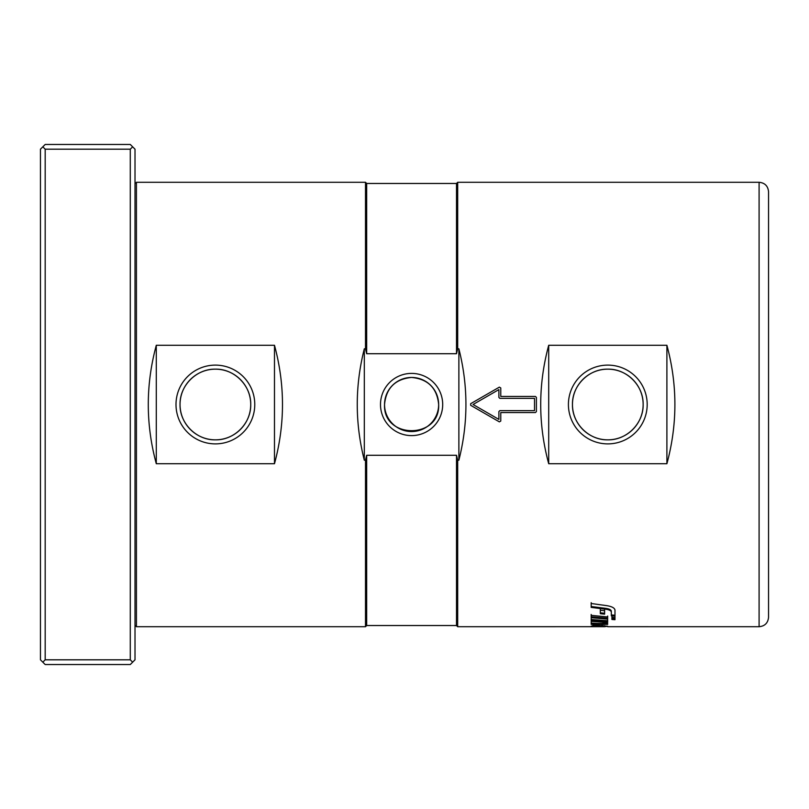 <?xml version="1.0" encoding="UTF-8"?>
<svg xmlns="http://www.w3.org/2000/svg" width="809" height="809" viewBox="0 0 809 809"><rect width="100%" height="100%" fill="white"/><g stroke="black" fill="none" stroke-linecap="round" stroke-linejoin="round"><path stroke-width="1.21" d="M759.095 182.288L759.095 626.712C764.839 626.156 767.994 623.001 768.55 617.257L768.55 191.743C767.994 185.999 764.839 182.844 759.095 182.288L457.692 182.288L457.692 348.81L458.875 348.81C468.28 385.933 468.28 423.067 458.875 460.19L457.692 460.19L457.692 626.712L604.606 626.682L591.177 626.176L596.739 625.367L607.66 626.287L604.606 626.672M457.692 460.19L456.509 455.275L366.679 455.275L365.496 460.19L364.313 460.19C354.908 423.067 354.908 385.933 364.313 348.81L365.496 348.81L366.679 353.725L366.679 183.471L365.496 182.288L136.428 182.288L135.012 183.704M365.496 460.19L365.496 626.712L136.428 626.712L136.428 182.288M438.65 404.5A27.051 27.051 0 0 0 411.589 377.449A27.051 27.051 0 0 0 384.538 404.5C386.146 388.067 395.166 379.057 411.589 377.449C428.022 379.057 437.042 388.067 438.65 404.5C440.308 439.398 382.879 439.398 384.538 404.5A27.051 27.051 0 0 0 411.589 431.551A27.051 27.051 0 0 0 438.65 404.5M380.493 404.5A31.106 31.106 0 0 1 411.589 373.394A31.106 31.106 0 0 1 442.695 404.5A31.106 31.106 0 0 1 411.589 435.606A31.106 31.106 0 0 1 380.493 404.5M175.998 404.5A39.388 39.388 0 0 1 215.386 365.112A39.388 39.388 0 0 1 254.774 404.5A39.388 39.388 0 0 1 215.386 443.888A39.388 39.388 0 0 1 175.998 404.5M250.729 404.5A35.343 35.343 0 0 0 215.386 369.157A35.343 35.343 0 0 0 180.043 404.5C179.588 385.59 196.476 368.712 215.386 369.157C234.297 368.712 251.174 385.59 250.729 404.5C251.174 423.41 234.297 440.288 215.386 439.843C196.476 440.288 179.588 423.41 180.043 404.5A35.343 35.343 0 0 0 215.386 439.843A35.343 35.343 0 0 0 250.729 404.5M568.414 404.5A39.388 39.388 0 0 1 607.802 365.112A39.388 39.388 0 0 1 647.19 404.5A39.388 39.388 0 0 1 607.802 443.888A39.388 39.388 0 0 1 568.414 404.5M643.145 404.5A35.343 35.343 0 0 0 607.802 369.157A35.343 35.343 0 0 0 572.459 404.5C572.003 385.59 588.891 368.712 607.802 369.157C626.712 368.712 643.59 385.59 643.145 404.5C643.59 423.41 626.712 440.288 607.802 439.843C588.891 440.288 572.003 423.41 572.459 404.5A35.343 35.343 0 0 0 607.802 439.843A35.343 35.343 0 0 0 643.145 404.5M759.095 626.712L607.66 626.692M603.595 626.682L591.177 626.571M592.785 625.448L594.231 625.499M594.231 625.367L594.231 626.267M604.606 625.731L604.606 626.439M591.177 602.654L591.177 606.517L605.779 608.358C609.268 608.884 611.108 609.824 611.321 611.169L611.321 614.911L614.982 615.265M591.177 603.504L606.892 605.668C611.978 606.528 614.678 608.004 614.982 610.117L614.982 616.165L611.321 615.811L611.321 612.049C611.108 610.694 609.268 609.753 605.779 609.228L591.177 607.387L591.177 603.504M611.321 611.169L611.321 612.049M591.177 622.151L591.177 623.426L607.66 623.456M591.177 623.082L601.441 623.648L604.616 622.819L607.66 623.688L607.66 624.396L591.177 624.366L591.177 623.082M591.177 618.602L591.177 620.452L607.66 621.524L607.66 619.856M591.177 619.522L607.66 620.776L607.66 622.445L591.177 621.373L591.177 619.522M607.66 616.043L607.66 618.207L591.177 616.802L591.177 614.466M607.66 616.943L607.66 619.128L591.177 617.712L591.177 615.356L607.66 616.943M604.606 609.855L604.606 613.252L600.329 612.807L600.329 609.349M604.606 614.152L600.329 613.697L600.329 610.229L604.606 610.734L604.606 614.152M611.928 616.438L611.928 618.551L614.982 618.794L614.982 616.711M611.928 619.472L611.928 617.338L614.982 617.621L614.982 619.714L611.928 619.472M666.899 345.281C677.558 384.76 677.558 424.24 666.899 463.719L548.704 463.719C538.046 424.24 538.046 384.76 548.704 345.281L666.899 345.281L666.899 463.719M470.686 405.319L470.686 403.681L499.355 387.137L500.771 387.956L500.771 396.461L535.467 396.461L536.407 397.411L536.407 411.589L535.467 412.539L500.771 412.539L500.771 421.044L499.355 421.863L470.686 405.319L499.355 421.863M534.516 410.648L534.516 398.352L499.82 398.352L498.88 397.411L498.88 389.594L473.053 404.5L498.88 419.406L498.88 411.589L499.82 410.648L534.516 410.648M499.355 387.137L470.686 403.681M365.496 182.288L365.496 348.81M274.484 345.281C285.142 384.76 285.142 424.24 274.484 463.719L156.289 463.719C145.62 424.24 145.62 384.76 156.289 345.281L274.484 345.281L274.484 463.719M548.704 463.719L548.704 345.281M458.875 460.19L458.875 348.81M366.679 353.725L456.509 353.725L457.692 348.81M364.313 460.19L364.313 348.81M156.289 463.719L156.289 345.281M456.509 455.275L456.509 625.529L457.692 626.712M366.679 183.471L456.509 183.471L456.509 353.725M366.679 455.275L366.679 625.529L456.509 625.529M132.646 662.177L135.012 659.81L135.012 149.19L132.646 146.823L130.279 149.19L130.279 659.81L132.646 662.177L130.279 664.533L45.183 664.533L42.816 662.177L45.183 659.81L45.183 149.19L42.816 146.823L40.45 149.19L40.45 659.81L42.816 662.177M42.816 146.823L45.183 144.467L130.279 144.467L132.646 146.823M130.279 659.81L45.183 659.81M45.183 149.19L130.279 149.19M597.406 625.397L597.406 626.115M601.623 625.539L601.623 626.206M605.779 608.358L605.779 609.228M602.887 623.931L602.887 624.872M136.428 626.712L135.012 625.296M456.509 183.471L457.692 182.288M366.679 625.529L365.496 626.712"/></g></svg>
